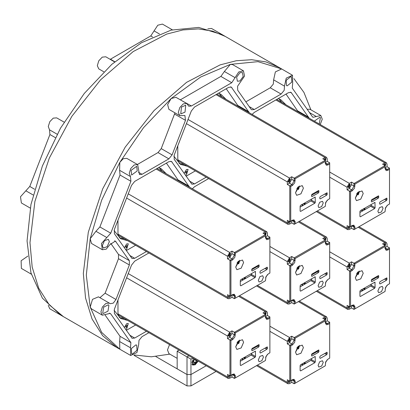 <?xml version="1.0" encoding="UTF-8"?>
<svg xmlns="http://www.w3.org/2000/svg" width="410" height="410" viewBox="0 0 410 410"><rect width="100%" height="100%" fill="white"/><g stroke="black" fill="none" stroke-linecap="round" stroke-linejoin="round"><path stroke-width="0.61" d="M347.987 227.945L349.192 226.884M348.008 228.057L349.258 226.925M384.698 165.379L385.016 163.81M384.77 165.42L385.123 163.774M276.719 99.435L386.384 162.729L387.035 164.164L387.035 166.726L389.5 168.151L387.281 169.433L385.713 169.586L385.062 168.151L387.281 169.433L387.773 170.288L389.5 169.289L389.5 168.151M349.612 184.274L349.607 185.033L349.505 184.31M347.987 186.939L348.664 186.663L348.008 187.052M348.772 226.643L347.998 227.417M349.053 184.582L349.51 185.059M348.731 186.601L347.998 186.417M384.565 164.082L384.278 165.138M387.773 170.288L386.215 170.616L385.062 168.72L385.062 166.726L354.978 184.095L354.486 188.175L352.262 190.788L350.54 191.783L347.085 189.794L349.305 188.508L351.77 189.933L349.551 191.214L349.551 227.094L347.085 225.669L347.085 228.232L347.736 229.667L349.305 229.513L351.524 228.232L351.524 225.956M354.978 184.095L351.524 182.101L351.524 184.664L349.305 188.508M352.262 190.788L351.77 189.933L353.989 186.089L353.989 183.526L385.062 165.589L382.597 164.164L384.816 162.883L386.384 162.729M385.062 167.864L387.035 166.726M350.54 191.783L350.54 226.525L352.262 225.526L353.825 225.198L354.978 227.094L353.989 227.094L353.338 225.659L351.77 225.813L353.989 227.094L353.989 229.656L351.524 228.232M349.305 187.483L348.362 187.58L349.305 184.408L350.248 184.315L349.305 187.483M329.702 177.192L347.085 187.226L347.085 189.794M347.085 187.226L349.305 183.383L351.524 182.101M383.873 164.902L384.816 163.908L385.759 163.815L385.062 166.814M387.004 205.6L385.174 208.772M350.611 226.479L349.305 228.488L348.362 228.58L348.362 226.407M355.301 198.086L356.454 200.639L360.754 199.142L363.193 193.53L362.035 190.973L357.735 192.469L355.301 198.086L359.247 191.25M360.41 216.762L374.617 208.562L375.109 207.706L374.965 202.402L360.41 210.632L359.918 211.488L359.918 216.48L360.41 216.762L359.918 216.48M371.163 204.426L371.163 205.43L370.671 206.281L359.918 212.493M377.887 211.273L378.64 212.933L381.433 211.96L383.017 208.311L382.269 206.65L379.47 207.624L377.887 211.273M380.09 204.216L386.502 200.516L386.999 199.66L386.85 198.143L380.09 201.879L379.598 202.735L379.598 203.929L380.09 204.216L379.598 203.929M371.824 201.925L378.235 198.225L378.727 197.369L378.584 195.857L371.824 199.593L371.332 200.449L371.332 201.643L371.824 201.925L371.332 201.643M377.395 196.375L376.903 197.456L371.332 200.674M349.607 185.033L348.664 186.663M354.978 227.094L354.978 229.087L385.062 211.719L385.554 207.639L387.773 205.026L389.5 204.031L389.5 169.289M385.062 166.726L385.062 165.589M350.54 226.525L349.551 227.094M352.262 225.526L351.77 225.813L352.262 225.526M354.978 229.087L353.989 229.656M288.194 222.604L289.393 221.543M288.215 222.712L289.465 221.584M324.904 160.038L325.222 158.47M324.976 160.079L325.33 158.429M216.926 94.095L326.585 157.389L327.236 158.824L327.236 161.386L329.702 162.811L327.482 164.092L325.914 164.246L325.263 162.811L327.482 164.092L327.979 164.943L329.702 163.949L329.702 162.811M327.979 164.943L326.421 165.276L325.263 163.38L325.263 161.386L295.18 178.755L294.688 182.834L292.468 185.448L290.741 186.442L290.741 221.185L292.468 220.185L294.026 219.852L295.18 221.754L294.195 221.754L293.545 220.313L291.976 220.472L294.195 221.754L294.195 224.316L291.73 222.891L289.511 224.173L287.938 224.326L178.452 161.115L177.802 159.68L177.802 145.806M289.819 178.934L289.808 179.693L289.711 178.97M288.194 181.599L288.865 181.322L288.215 181.712M288.973 221.303L288.199 222.076M289.665 179.708L289.152 179.334M288.932 181.261L288.199 181.071M324.771 158.737L324.484 159.797M290.741 186.442L287.287 184.449L289.511 183.167L291.976 184.592L289.757 185.873L289.757 221.754L287.287 220.329L287.287 222.891L287.938 224.326M295.18 178.755L291.73 176.761L291.73 179.324L289.511 183.167M292.468 185.448L291.976 184.592L294.195 180.748L294.195 178.186L325.263 160.248L322.798 158.824L325.017 157.542L326.585 157.389M325.263 162.524L327.236 161.386M291.73 222.891L291.73 220.611M289.511 182.142L288.568 182.235L289.511 179.067L290.449 178.975L289.511 182.142M186.401 123.641L287.287 181.886L287.287 184.449M287.287 181.886L289.511 178.042L291.73 176.761M324.079 159.562L325.017 158.567L325.96 158.475L325.263 161.473M327.211 200.254L325.376 203.432M290.818 221.139L289.511 223.148L288.568 223.24L288.568 221.067M295.502 192.741L296.661 195.298L300.96 193.802L303.395 188.185L302.242 185.633L297.942 187.129L295.502 192.741L299.449 185.909M300.617 211.422L314.818 203.222L315.31 202.366L315.167 197.056L300.617 205.292L300.12 206.148L300.12 211.135L300.617 211.422L300.12 211.135M311.369 199.086L311.369 200.09L310.872 200.941L300.12 207.147M318.093 205.933L318.847 207.593L321.64 206.619L323.223 202.97L322.47 201.31L319.677 202.284L318.093 205.933M320.297 198.876L326.708 195.17L327.2 194.32L327.057 192.802L320.297 196.539L319.8 197.394L319.8 198.589L320.297 198.876L319.8 198.589M312.025 196.585L318.442 192.885L318.934 192.029L318.79 190.517L312.025 194.253L311.533 195.104L311.533 196.303L312.025 196.585L311.533 196.303M317.601 191.034L317.109 192.116L311.533 195.334M289.808 179.693L288.865 181.322M295.18 221.754L295.18 223.747L325.263 206.373L325.755 202.299L327.979 199.685L329.702 198.686L329.702 163.949M325.263 161.386L325.263 160.248M290.741 221.185L289.757 221.754M292.468 220.185L291.976 220.472L292.468 220.185M295.18 223.747L294.195 224.316M288.194 382.058L289.393 381.003M288.215 382.171L289.465 381.039M324.904 319.498L325.222 317.924M324.976 319.539L325.33 317.888M289.819 338.388L289.808 339.147L289.711 338.429M288.194 341.058L288.865 340.782L288.215 341.166M288.973 380.757L288.199 381.536M289.665 339.167L289.152 338.788M288.932 340.72L288.199 340.531M324.771 318.196L324.484 319.252M290.741 345.902L290.741 380.639L292.468 379.645L294.026 379.311L295.18 381.208L295.18 383.201L325.263 365.833L325.755 361.753L327.979 359.139L329.702 358.145L329.702 323.408L327.979 324.402L326.421 324.735L325.263 322.839L325.263 320.845L295.18 338.214L294.688 342.288L292.468 344.902L290.741 345.902L287.287 343.908L289.511 342.627L291.976 344.051L289.757 345.333L289.757 381.208L287.287 379.783L287.287 382.351L287.938 383.786L289.511 383.632L291.73 382.351L291.73 380.07M295.18 338.214L291.73 336.22L291.73 338.783L289.511 342.627M292.468 344.902L291.976 344.051L294.195 340.208L294.195 337.645L325.263 319.703L322.798 318.283L325.017 317.002L326.585 316.843L327.236 318.283L327.236 320.845L329.702 322.265L327.482 323.546L325.914 323.705L325.263 322.265L327.482 323.546L327.979 324.402M325.263 321.983L327.236 320.845M295.18 381.208L294.195 381.208L293.545 379.773L291.976 379.926L294.195 381.208L294.195 383.77L291.73 382.351M289.511 341.602L288.568 341.694L289.511 338.527L290.449 338.434L289.511 341.602M269.908 331.311L287.287 341.345L287.287 343.908M287.287 341.345L289.511 337.502L291.73 336.22M324.079 319.021L325.017 318.027L325.96 317.929L325.263 320.933M327.211 359.713L325.376 362.886M290.818 380.598L289.511 382.607L288.568 382.699L288.568 380.521M295.502 352.2L296.661 354.752L300.96 353.261L303.395 347.644L302.242 345.092L297.942 346.583L295.502 352.2L299.449 345.369M300.617 370.876L314.818 362.676L315.31 361.825L315.167 356.515L300.617 364.751L300.12 365.607L300.12 370.594L300.617 370.876L300.12 370.594M311.369 358.545L311.369 359.544L310.872 360.4L300.12 366.607M318.093 365.387L318.847 367.047L321.64 366.079L323.223 362.43L322.47 360.769L319.677 361.738L318.093 365.387M320.297 358.33L326.708 354.63L327.2 353.774L327.057 352.262L320.297 355.998L319.8 356.849L319.8 358.048L320.297 358.33L319.8 358.048M312.025 356.044L318.442 352.344L318.934 351.488L318.79 349.971L312.025 353.707L311.533 354.563L311.533 355.757L312.025 356.044L311.533 355.757M317.601 350.488L317.109 351.575L311.533 354.788M289.808 339.147L288.865 340.782M329.702 323.408L329.702 322.265M325.263 320.845L325.263 319.703M290.741 380.639L289.757 381.208M292.468 379.645L291.976 379.926L292.468 379.645M295.18 383.201L294.195 383.77M228.396 376.718L229.6 375.657M228.416 376.831L229.667 375.698M265.106 314.152L265.424 312.584M265.178 314.193L265.531 312.548M235.386 375.867L235.386 377.861L265.47 360.492L265.962 356.413L268.181 353.799L269.908 352.805L269.908 318.063L268.181 319.062L266.623 319.395L265.47 317.494L265.47 315.5L235.386 332.869L234.894 336.948L232.67 339.562L230.948 340.561L230.948 375.299L232.67 374.299L234.233 373.971L235.386 375.867L234.397 375.867L233.746 374.433L232.178 374.586L234.397 375.867L234.397 378.43L231.932 377.005L229.713 378.286L228.144 378.445L118.654 315.234L118.003 313.793L118.003 299.925M230.02 333.048L230.01 333.807L229.913 333.084M228.396 335.713L229.072 335.436L228.416 335.826M229.175 375.416L228.406 376.19M229.866 333.827L229.354 333.448M229.139 335.375L228.406 335.19M264.973 312.856L264.686 313.911M230.948 340.561L227.494 338.568L229.713 337.286L232.178 338.706L229.959 339.987L229.959 375.867L227.494 374.443L227.494 377.005L228.144 378.445M235.386 332.869L231.932 330.88L231.932 333.443L229.713 337.286M232.67 339.562L232.178 338.706L234.397 334.862L234.397 332.3L265.47 314.362L263.005 312.938L265.224 311.656L266.792 311.503L267.443 312.938L267.443 315.5L269.908 316.925L267.689 318.206L266.121 318.365L265.47 316.925L267.689 318.206L268.181 319.062M265.47 316.643L267.443 315.5M231.932 377.005L231.932 374.73M229.713 336.261L228.77 336.354L229.713 333.186L230.656 333.089L229.713 336.261M126.608 277.755L227.494 336.005L227.494 338.568M227.494 336.005L229.713 332.161L231.932 330.88M264.281 313.676L265.224 312.681L266.162 312.589L265.47 315.587M267.412 354.373L265.583 357.546M231.02 375.252L229.713 377.261L228.77 377.359L228.77 375.181M235.709 346.86L236.862 349.412L241.162 347.916L243.596 342.304L242.443 339.746L238.143 341.243L235.709 346.86L239.655 340.023M240.819 365.535L255.025 357.335L255.517 356.48L255.374 351.175L240.819 359.411L240.327 360.262L240.327 365.254L240.819 365.535L240.327 365.254M251.571 353.2L251.571 354.204L251.079 355.06L240.327 361.266M258.295 360.047L259.048 361.707L261.841 360.738L263.425 357.084L262.677 355.424L259.878 356.398L258.295 360.047M260.499 352.989L266.91 349.289L267.402 348.433L267.258 346.921L260.499 350.658L260.007 351.508L260.007 352.708L260.499 352.989L260.007 352.708M252.232 350.704L258.643 346.998L259.135 346.148L258.992 344.631L252.232 348.367L251.74 349.223L251.74 350.417L252.232 350.704L251.74 350.417M257.803 345.148L257.311 346.23L251.74 349.448M230.01 333.807L229.072 335.436M269.908 318.063L269.908 316.925M265.47 315.5L265.47 314.362M230.948 375.299L229.959 375.867M232.67 374.299L232.178 374.586L232.67 374.299M235.386 377.861L234.397 378.43M347.987 307.674L349.192 306.613M348.008 307.782L349.258 306.654M384.698 245.108L385.016 243.54M384.77 245.149L385.123 243.499M349.612 264.004L349.607 264.763L349.505 264.04M347.987 266.669L348.664 266.392L348.008 266.782M348.772 306.372L347.998 307.146M349.458 264.778L348.946 264.404M348.731 266.331L347.998 266.141M384.565 243.806L384.278 244.867M350.54 271.512L350.54 306.255L352.262 305.255L353.825 304.922L354.978 306.823L354.978 308.817L385.062 291.443L385.554 287.369L387.773 284.755L389.5 283.756L389.5 249.019L387.773 250.018L386.215 250.346L385.062 248.45L385.062 246.456L354.978 263.825L354.486 267.904L352.262 270.518L350.54 271.512L347.085 269.519L349.305 268.237L351.77 269.662L349.551 270.943L349.551 306.823L347.085 305.399L347.085 307.961L347.736 309.396L349.305 309.242L351.524 307.961L351.524 305.681M354.978 263.825L351.524 261.831L351.524 264.394L349.305 268.237M352.262 270.518L351.77 269.662L353.989 265.818L353.989 263.256L385.062 245.318L382.597 243.894L384.816 242.612L386.384 242.459L387.035 243.894L387.035 246.456L389.5 247.881L387.281 249.162L385.713 249.316L385.062 247.881L387.281 249.162L387.773 250.018M385.062 247.594L387.035 246.456M354.978 306.823L353.989 306.823L353.338 305.383L351.77 305.542L353.989 306.823L353.989 309.386L351.524 307.961M349.305 267.212L348.362 267.305L349.305 264.137L350.248 264.045L349.305 267.212M329.702 256.921L347.085 266.956L347.085 269.519M347.085 266.956L349.305 263.112L351.524 261.831M383.873 244.632L384.816 243.637L385.759 243.545L385.062 246.543M387.004 285.324L385.174 288.502M350.611 306.208L349.305 308.217L348.362 308.31L348.362 306.137M355.301 277.811L356.454 280.368L360.754 278.872L363.193 273.255L362.035 270.702L357.735 272.199L355.301 277.811L359.247 270.979M360.41 296.491L374.617 288.291L375.109 287.436L374.965 282.126L360.41 290.362L359.918 291.218L359.918 296.204L360.41 296.491L359.918 296.204M371.163 284.156L371.163 285.16L370.671 286.011L359.918 292.217M377.887 291.003L378.64 292.663L381.433 291.689L383.017 288.04L382.269 286.38L379.47 287.354L377.887 291.003M380.09 283.945L386.502 280.24L386.999 279.389L386.85 277.872L380.09 281.608L379.598 282.464L379.598 283.659L380.09 283.945L379.598 283.659M371.824 281.655L378.235 277.954L378.727 277.098L378.584 275.587L371.824 279.323L371.332 280.173L371.332 281.373L371.824 281.655L371.332 281.373M377.395 276.104L376.903 277.186L371.332 280.404M349.607 264.763L348.664 266.392M389.5 249.019L389.5 247.881M385.062 246.456L385.062 245.318M350.54 306.255L349.551 306.823M352.262 305.255L351.77 305.542L352.262 305.255M354.978 308.817L353.989 309.386M288.194 302.329L289.393 301.273M288.215 302.442L289.465 301.314M324.904 239.768L325.222 238.2M324.976 239.809L325.33 238.159M289.819 258.659L289.808 259.422L289.711 258.7M288.194 261.329L288.865 261.052L288.215 261.442M288.973 301.027L288.199 301.806M289.665 259.438L289.152 259.058M288.932 260.991L288.199 260.801M324.771 238.466L324.484 239.522M290.741 266.172L290.741 300.909L292.468 299.915L294.026 299.582L295.18 301.478L295.18 303.472L325.263 286.103L325.755 282.029L327.979 279.415L329.702 278.416L329.702 243.678L327.979 244.673L326.421 245.006L325.263 243.109L325.263 241.116L295.18 258.484L294.688 262.564L292.468 265.178L290.741 266.172L287.287 264.178L289.511 262.897L291.976 264.322L289.757 265.603L289.757 301.478L287.287 300.058L287.287 302.621L287.938 304.056L289.511 303.902L291.73 302.621L291.73 300.34M295.18 258.484L291.73 256.491L291.73 259.053L289.511 262.897M292.468 265.178L291.976 264.322L294.195 260.478L294.195 257.916L325.263 239.978L322.798 238.553L325.017 237.272L326.585 237.113L327.236 238.553L327.236 241.116L329.702 242.541L327.482 243.822L325.914 243.976L325.263 242.541L327.482 243.822L327.979 244.673M325.263 242.254L327.236 241.116M295.18 301.478L294.195 301.478L293.545 300.043L291.976 300.197L294.195 301.478L294.195 304.046L291.73 302.621M289.511 261.872L288.568 261.964L289.511 258.797L290.449 258.705L289.511 261.872M269.908 251.581L287.287 261.616L287.287 264.178M287.287 261.616L289.511 257.772L291.73 256.491M324.079 239.291L325.017 238.297L325.96 238.205L325.263 241.203M327.211 279.984L325.376 283.161M290.818 300.868L289.511 302.877L288.568 302.969L288.568 300.796M295.502 272.471L296.661 275.028L300.96 273.531L303.395 267.914L302.242 265.362L297.942 266.854L295.502 272.471L299.449 265.639M300.617 291.151L314.818 282.951L315.31 282.095L315.167 276.786L300.617 285.022L300.12 285.878L300.12 290.864L300.617 291.151L300.12 290.864M311.369 278.815L311.369 279.815L310.872 280.671L300.12 286.877M318.093 285.662L318.847 287.323L321.64 286.349L323.223 282.7L322.47 281.04L319.677 282.008L318.093 285.662M320.297 278.605L326.708 274.9L327.2 274.049L327.057 272.532L320.297 276.268L319.8 277.124L319.8 278.318L320.297 278.605L319.8 278.318M312.025 276.314L318.442 272.614L318.934 271.758L318.79 270.241L312.025 273.977L311.533 274.833L311.533 276.027L312.025 276.314L311.533 276.027M317.601 270.764L317.109 271.845L311.533 275.064M289.808 259.422L288.865 261.052M329.702 243.678L329.702 242.541M325.263 241.116L325.263 239.978M290.741 300.909L289.757 301.478M292.468 299.915L291.976 300.197L292.468 299.915M295.18 303.472L294.195 304.046M161.719 171.108L159.439 167.869M221.513 96.724L219.232 93.48M281.311 102.064L279.031 98.82M126.634 243.945L124.322 247.809L126.634 243.945L128.274 243.786L126.634 243.945M125.593 249.613L126.634 249.3L128.274 243.786L126.634 249.3L125.593 249.613M126.208 246.015L125.783 247.117L126.208 247.722L127.064 247.23L127.489 246.128L127.064 245.523L126.208 246.015L127.064 245.523L127.489 246.128L127.064 247.23L126.208 247.722L125.783 247.117L126.208 246.015M126.69 245.667L127.489 246.128M125.916 246.569L127.064 247.23M186.432 169.561L184.116 173.42L186.432 169.561L188.072 169.397L186.432 169.561M185.387 175.229L186.432 174.911L188.072 169.397L186.432 174.911L185.387 175.229M186.007 171.626L185.576 172.728L186.007 173.338L186.857 172.846L187.288 171.744L186.857 171.134L186.007 171.626L186.857 171.134L187.288 171.744L186.857 172.846L186.007 173.338L185.576 172.728L186.007 171.626M186.483 171.283L187.288 171.744M185.709 172.179L186.857 172.846M126.634 323.674L124.322 327.539L126.634 323.674L128.274 323.51L126.634 323.674M125.593 329.343L126.634 329.03L128.274 323.51L126.634 329.03L125.593 329.343M126.208 325.745L125.783 326.847L126.208 327.452L127.064 326.96L127.489 325.858L127.064 325.253L126.208 325.745L127.064 325.253L127.489 325.858L127.064 326.96L126.208 327.452L125.783 326.847L126.208 325.745M126.69 325.396L127.489 325.858M125.916 326.298L127.064 326.96M194.678 359.124L193.704 360.585L193.704 362.558L195.18 362.686L196.815 360.354M194.54 359.324L193.74 360.508M193.582 361.763L195.18 362.686L193.704 362.558M194.601 359.657L196.662 360.851L195.18 362.686M193.704 362.553L193.704 360.585L194.719 359.145M196.554 360.205L196.662 360.846M155.831 356.531L187.022 374.54L187.022 385.928L190.968 385.928L216.039 371.455M188.913 355.793L187.022 356.885L187.022 374.54L190.968 374.54L206.174 365.761L190.968 374.54L187.022 374.54L177.161 368.841L177.161 351.191L179.047 350.099M133.921 355.27L187.022 385.928M192.859 358.073L190.968 359.16L190.968 385.928M190.968 359.16L177.161 351.191M193.3 358.325L192.669 365.064L195.18 364.818L198.194 361.154M207.829 28.915L211.509 28.454L225.321 36.428L212.57 31.093L198.348 28.905L182.957 29.909L166.732 34.091L133.199 51.552L100.624 79.781L71.827 116.343L49.277 158.091L34.917 201.428L29.991 242.623L32.19 267.13L38.704 288.158L49.277 304.896L63.504 316.699L49.277 304.896L38.704 288.158L32.19 267.13L29.991 242.623L34.917 201.428L49.277 158.091L71.827 116.343L100.624 79.781L133.199 51.552L166.732 34.091L182.957 29.909L198.348 28.905L212.57 31.093L225.321 36.428L278.682 67.24L265.936 61.9L251.714 59.711L236.324 60.721L220.098 64.903L186.56 82.364L153.986 110.587L125.188 147.149L102.638 188.897L88.283 232.234L83.353 273.434L85.552 297.942L92.065 318.965L102.638 335.703L116.87 347.511L119.828 349.217L101.644 332.351L90.215 307.085L86.315 275.141L90.215 238.697L101.644 200.229L119.828 162.37L143.526 127.689L171.119 98.559L200.736 76.962L230.348 64.365L257.946 61.633L281.644 68.947L275.377 71.883L273.634 79.868L273.332 84.086L270.241 87.801L245.897 101.854M320.22 124.527L322.26 119.187L320.83 115.528L313.014 117.316L312.425 116.773L292.268 88.099L292.699 82.887L292.494 75.209L278.682 67.24L265.936 61.9L251.714 59.711L236.324 60.721L220.098 64.903L186.56 82.364L153.986 110.587L125.188 147.149L102.638 188.897L88.283 232.234L83.353 273.434L85.552 297.942L92.065 318.965L102.638 335.703L116.87 347.511L60.547 314.993L42.363 298.126L30.929 272.86L27.034 240.916L30.929 204.467L42.363 166.004L60.547 128.145L84.245 93.465L111.838 64.334L141.455 42.732L171.067 30.14L198.66 27.403L222.358 34.722M293.934 78.628L303.954 92.475L310.903 109.793M219.55 93.926L222.087 97.052M279.343 99.266L281.885 102.397M159.751 168.315L162.293 171.441M169.832 354.132L151.362 356.777L134.357 355.019M292.494 75.209L286.231 78.146L284.484 86.131L284.181 90.349L281.091 94.064L254.297 109.537L251.678 109.793L251.094 109.25L237.697 90.19L237.595 86.187L244.58 76.055L243.412 70.827L238.794 71.975L231.737 82.692L191.429 105.964L188.815 106.226L186.734 103.545L183.249 103.894L179.759 107.574L178.314 112.437L179.759 115.63L184.884 115.523L185.474 120.34L172.077 154.867L168.874 158.854L142.08 174.322L139.467 174.583L137.652 164.605L134.239 164.907L130.785 168.448L129.237 173.225L130.467 176.551L130.898 181.266L110.746 233.213L101.48 243.499L102.341 249.726L106.195 249.152L109.793 244.78L115.379 241.075L129.365 260.678L129.365 264.952L115.968 299.479L113.247 303.149L110.152 303.723L109.316 303.087L105.826 303.431L102.341 307.111L100.896 311.974L102.341 315.167L110.157 313.373L110.746 313.916L130.898 342.591L130.467 347.803L130.677 355.48L119.828 349.217L119.617 341.54L120.048 336.328L105.165 315.152M208.695 178.575L194.499 186.77L192.357 188.8M189.548 187.18L171.488 161.443L168.874 161.699L134.705 181.43L131.502 185.412L114.416 229.446L114.416 233.715L132.087 258.566L134.705 258.31L146.431 251.54M102.751 312.953L103.315 313.476L107.989 311.134L108.901 305.301L108.337 304.779L103.663 307.121L102.751 312.953M131.087 170.37L131.656 174.998L137.242 170.924L136.673 166.296L131.087 170.37M239.922 72.765L236.642 77.193L237.41 81.216L239.922 80.965L243.202 76.542L242.433 72.519L239.922 72.765M319.226 123.953L320.415 117.742L319.851 117.219L314.332 121.129M290.782 76.675L286.185 80.38L286.493 85.598L287.231 85.828L291.823 82.123L291.515 76.901L290.782 76.675M181.471 107.061L180.738 113.939L185.023 112.114L185.756 105.237L181.471 107.061M102.274 245.733L103.315 248.029L107.184 246.687L109.378 241.633L108.337 239.332L104.468 240.68L102.274 245.733M132.389 354.02L136.981 350.309L136.673 345.092L135.941 344.866L131.349 348.572L131.656 353.789L132.389 354.02M148.897 252.965L134.705 261.155L131.502 265.142L114.416 309.176L114.416 313.445L132.087 338.296L134.705 338.04L146.431 331.27M249.347 112.791L231.286 87.053L228.667 87.315L194.499 107.041L191.296 111.028L174.214 155.057L174.214 159.331L191.885 184.182L194.499 183.921L206.225 177.151M309.14 118.131L291.079 92.393L288.466 92.655L254.297 112.381L252.15 114.41M130.677 355.48L136.94 352.544L138.688 344.559L138.985 340.341L142.08 336.625L148.897 332.689M278.272 98.538L280.758 99.661L285.832 104.673M218.474 93.198L220.959 94.32L226.033 99.333M187.385 166.275L180.508 164.389L173.866 156.195M179.083 163.441L184.428 164.564M119.284 237.826L124.63 238.953M127.587 240.66L120.714 238.774L114.067 230.584M158.675 167.587L161.166 168.705L166.24 173.722M119.284 317.555L124.63 318.683M127.587 320.389L120.714 318.503L114.067 310.314M135.582 325.002L126.306 330.357M135.582 245.272L126.306 250.628M166.424 163.113L178.698 180.912M195.375 170.888L186.099 176.244M226.217 88.729L238.492 106.528M286.016 94.069L298.29 111.868M177.161 358.366L168.91 353.599L167.48 349.935L169.52 344.6M102.341 315.167L91.492 308.904L90.215 307.085L92.511 299.351L98.467 296.819L109.316 303.087M115.968 299.479L105.119 293.217L99.953 297.68M105.119 293.217L118.516 258.684L118.516 254.415L110.685 243.273M102.341 249.726L91.492 243.458L90.215 238.697L95.955 231.271L99.896 226.945L120.048 175.003L119.617 170.288L119.828 162.37L123.313 158.685L126.803 158.342L137.652 164.605M137.432 164.477L158.024 152.587L161.227 148.604L174.983 112.873M179.759 115.63L168.91 109.362L167.634 104.601L171.119 98.559L175.885 97.283L186.734 103.545M191.429 105.964L180.318 99.84M180.579 99.702L220.887 76.429L224.398 71.489L230.348 64.365L232.557 64.56L243.412 70.827M307.157 109.275L309.981 109.26L320.83 115.528M60.547 314.993L49.697 308.725L48.257 305.312M110.187 59.353L150.757 35.937L157.814 25.22L162.427 24.072L172.354 29.802M103.838 71.796L98.779 68.875L97.334 65.682L98.779 60.818L102.264 57.139L105.754 56.795L114.621 61.91M30.222 208.085L21.356 202.97L20.5 196.744L29.766 186.458L49.917 134.511L49.487 129.796L48.257 126.475L49.805 121.693L53.259 118.152L56.672 117.854L64.109 122.144M31.283 274.141L21.356 268.412L21.136 260.765L27.839 256.117M228.396 296.989L229.6 295.933M228.416 297.101L229.667 295.969M265.106 234.428L265.424 232.854M265.178 234.469L265.531 232.818M157.127 168.479L266.792 231.773L267.443 233.213L267.443 235.776L269.908 237.195L267.689 238.476L266.121 238.635L265.47 237.195L267.689 238.476L268.181 239.332L269.908 238.338L269.908 237.195M268.181 239.332L266.623 239.665L265.47 237.769L265.47 235.776L235.386 253.144L234.894 257.219L232.67 259.832L230.948 260.832L230.948 295.569L232.67 294.575L234.233 294.242L235.386 296.138L234.397 296.138L233.746 294.703L232.178 294.857L234.397 296.138L234.397 298.7L231.932 297.281L229.713 298.562L228.144 298.716L118.654 235.504L118.003 234.064L118.003 220.196M230.02 253.318L230.01 254.077L229.913 253.359M228.396 255.989L229.072 255.712L228.416 256.096M229.175 295.687L228.406 296.466M229.866 254.097L229.354 253.718M229.139 255.65L228.406 255.461M264.973 233.126L264.686 234.182M230.948 260.832L227.494 258.838L229.713 257.557L232.178 258.982L229.959 260.263L229.959 296.138L227.494 294.713L227.494 297.276L228.144 298.716M235.386 253.144L231.932 251.151L231.932 253.713L229.713 257.557M232.67 259.832L232.178 258.982L234.397 255.138L234.397 252.575L265.47 234.633L263.005 233.213L265.224 231.932L266.792 231.773M265.47 236.913L267.443 235.776M231.932 297.281L231.932 295M229.713 256.532L228.77 256.624L229.713 253.457L230.656 253.365L229.713 256.532M126.608 198.03L227.494 256.276L227.494 258.838M227.494 256.276L229.713 252.432L231.932 251.151M264.281 233.946L265.224 232.957L266.162 232.859L265.47 235.863M267.412 274.644L265.583 277.816M231.02 295.528L229.713 297.537L228.77 297.629L228.77 295.451M235.709 267.13L236.862 269.683L241.162 268.191L243.596 262.574L242.443 260.022L238.143 261.513L235.709 267.13L239.655 260.299M240.819 285.806L255.025 277.606L255.517 276.755L255.374 271.446L240.819 279.681L240.327 280.532L240.327 285.524L240.819 285.806L240.327 285.524M251.571 273.475L251.079 275.33L240.327 281.537M258.295 280.317L259.048 281.978L261.841 281.009L263.425 277.36L262.677 275.699L259.878 276.668L258.295 280.317M260.499 273.26L266.91 269.56L267.402 268.704L267.258 267.192L260.499 270.928L260.007 271.779L260.007 272.978L260.499 273.26L260.007 272.978M252.232 270.974L258.643 267.274L259.135 266.418L258.992 264.901L252.232 268.637L251.74 269.493L251.74 270.687L252.232 270.974L251.74 270.687M257.803 265.419L257.311 266.505L251.74 269.718M230.01 254.077L229.072 255.712M235.386 296.138L235.386 298.131L265.47 280.763L265.962 276.683L268.181 274.07L269.908 273.075L269.908 238.338M265.47 235.776L265.47 234.633M230.948 295.569L229.959 296.138M232.67 294.575L232.178 294.857L232.67 294.575M235.386 298.131L234.397 298.7M384.816 162.883L275.817 99.958M349.305 183.383L329.702 172.067M347.085 228.232L317.248 211.006M362.558 210.965L361.195 210.181M363.05 210.684L361.687 209.899M364.531 209.828L363.168 209.044M365.023 209.546L363.66 208.757M365.515 209.259L364.157 208.475M358.258 194.837L356.633 193.899M358.514 194.309L356.961 193.412M358.688 193.904L357.223 193.059M358.909 193.294L357.648 192.567M359.093 192.587L358.166 192.049M351.524 184.664L353.989 186.089L354.978 186.089M370.671 206.281L374.617 208.562M374.617 202.432L375.109 202.719M371.163 205.43L375.109 207.706M384.483 199.347L386.502 200.516M386.502 198.179L386.999 198.466M385.467 198.778L386.999 199.66M376.903 197.456L378.235 198.225M378.235 195.893L378.727 196.175M377.395 196.6L378.727 197.369M375.965 197.2L376.657 197.599M376.954 196.631L377.354 196.861M325.017 157.542L216.024 94.613M289.511 178.042L188.026 119.453M287.287 222.891L177.802 159.68M302.759 205.625L301.401 204.841M303.251 205.343L301.893 204.554M304.732 204.487L303.374 203.703M305.224 204.2L303.866 203.416M305.722 203.919L304.358 203.135M298.459 189.497L296.84 188.559M298.721 188.969L297.163 188.072M298.895 188.564L297.429 187.718M299.11 187.949L297.85 187.221M299.3 187.247L298.367 186.709M291.73 179.324L294.195 180.748L295.18 180.748M310.872 200.941L314.818 203.222M314.818 197.092L315.31 197.379M311.369 200.09L315.31 202.366M324.684 194.007L326.708 195.17M326.708 192.838L327.2 193.12M325.673 193.438L327.2 194.32M317.109 192.116L318.442 192.885M318.442 190.547L318.934 190.834M317.601 191.26L318.934 192.029M316.171 191.859L316.863 192.259M317.155 191.291L317.555 191.521M325.017 317.002L298.388 301.622M289.511 337.502L269.908 326.186M287.287 382.351L257.449 365.12M302.759 365.084L301.401 364.3M303.251 364.797L301.893 364.013M304.732 363.947L303.374 363.157M305.224 363.66L303.866 362.876M305.722 363.378L304.358 362.589M298.459 348.951L296.84 348.013M298.721 348.428L297.163 347.526M298.895 348.023L297.429 347.178M299.11 347.408L297.85 346.681M299.3 346.701L298.367 346.163M291.73 338.783L294.195 340.208L295.18 340.208M310.872 360.4L314.818 362.676M314.818 356.551L315.31 356.833M311.369 359.544L315.31 361.825M324.684 353.461L326.708 354.63M326.708 352.292L327.2 352.579M325.673 352.892L327.2 353.774M317.109 351.575L318.442 352.344M318.442 350.007L318.934 350.294M317.601 350.719L318.934 351.488M316.171 351.319L316.863 351.713M317.155 350.745L317.555 350.975M265.224 311.656L238.589 296.281M229.713 332.161L128.233 273.567M227.494 377.005L118.003 313.793M242.966 359.744L241.603 358.955M243.458 359.457L242.095 358.673M244.939 358.601L243.576 357.817M245.431 358.319L244.068 357.535M245.923 358.032L244.56 357.248M238.666 343.611L237.041 342.673M238.922 343.088L237.369 342.186M239.097 342.678L237.631 341.832M239.317 342.068L238.056 341.34M239.501 341.361L238.574 340.823M231.932 333.443L234.397 334.862L235.386 334.862M251.079 355.06L255.025 357.335M255.025 351.211L255.517 351.493M251.571 354.204L255.517 356.48M264.891 348.121L266.91 349.289M266.91 346.952L267.402 347.239M265.875 347.552L267.402 348.433M257.311 346.23L258.643 346.998M258.643 344.666L259.135 344.948M257.803 345.379L259.135 346.148M256.373 345.973L257.065 346.373M257.362 345.404L257.762 345.635M384.816 242.612L358.181 227.237M349.305 263.112L329.702 251.796M347.085 307.961L317.248 290.736M362.558 290.695L361.195 289.911M363.05 290.413L361.687 289.624M364.531 289.557L363.168 288.773M365.023 289.276L363.66 288.486M365.515 288.988L364.157 288.204M358.258 274.567L356.633 273.629M358.514 274.039L356.961 273.142M358.688 273.634L357.223 272.788M358.909 273.019L357.648 272.291M359.093 272.317L358.166 271.779M351.524 264.394L353.989 265.818L354.978 265.818M370.671 286.011L374.617 288.291M374.617 282.162L375.109 282.449M371.163 285.16L375.109 287.436M384.483 279.077L386.502 280.24M386.502 277.908L386.999 278.19M385.467 278.508L386.999 279.389M376.903 277.186L378.235 277.954M378.235 275.617L378.727 275.904M377.395 276.33L378.727 277.098M375.965 276.929L376.657 277.329M376.954 276.361L377.354 276.591M325.017 237.272L298.388 221.892M289.511 257.772L269.908 246.456M287.287 302.621L257.449 285.391M302.759 285.355L301.401 284.571M303.251 285.073L301.893 284.284M304.732 284.217L303.374 283.433M305.224 283.93L303.866 283.146M305.722 283.648L304.358 282.859M298.459 269.221L296.84 268.289M298.721 268.699L297.163 267.802M298.895 268.294L297.429 267.448M299.11 267.679L297.85 266.951M299.3 266.971L298.367 266.438M291.73 259.053L294.195 260.478L295.18 260.478M310.872 280.671L314.818 282.951M314.818 276.822L315.31 277.104M311.369 279.815L315.31 282.095M324.684 273.731L326.708 274.9M326.708 272.568L327.2 272.85M325.673 273.162L327.2 274.049M317.109 271.845L318.442 272.614M318.442 270.277L318.934 270.564M317.601 270.989L318.934 271.758M316.171 271.589L316.863 271.989M317.155 271.02L317.555 271.251M195.083 364.531L192.546 364.828L191.895 364.162M193.515 358.453L191.926 362.594L194.32 364.838L197.979 361.026M134.705 338.04L129.652 335.119M134.705 258.31L129.652 255.394M189.159 186.294L178.309 180.026M172.077 161.986L170.724 161.207M194.499 183.921L189.446 181.005M248.957 111.904L238.107 105.642M231.87 87.602L230.517 86.817M308.756 117.245L297.901 110.982M291.669 92.942L290.316 92.158M130.467 347.803L119.617 341.54M130.898 342.591L120.048 336.328M110.746 313.916L109.393 313.137M129.365 264.952L118.516 258.684M129.365 260.678L118.516 254.415M115.968 241.623L114.615 240.839M106.805 237.533L95.955 231.271M110.746 233.213L99.896 226.945M130.898 181.266L120.048 175.003M130.467 176.551L119.617 170.288M142.08 174.322L138.38 172.185M168.874 158.854L158.024 152.587M172.077 154.867L161.227 148.604M185.474 120.34L174.624 114.077M231.737 82.692L220.887 76.429M235.248 77.756L224.398 71.489M254.297 109.537L249.244 106.615M281.091 94.064L270.241 87.801M284.484 86.131L273.634 79.868M316.361 116.553L309.468 112.571M154.262 31.001L159.444 33.989M150.757 35.937L152.525 36.962M110.449 59.209L114.82 61.736M49.487 129.796L57.139 134.213M49.917 134.511L55.314 137.627M29.766 186.458L34.609 189.256M25.825 190.783L33.097 194.981M265.224 231.932L156.225 169.002M229.713 252.432L128.233 193.843M227.494 297.276L118.003 234.064M242.966 280.015L241.603 279.231M243.458 279.728L242.095 278.943M244.939 278.877L243.576 278.088M245.431 278.59L244.068 277.806M245.923 278.308L244.56 277.519M238.666 263.881L237.041 262.943M238.922 263.358L237.369 262.456M239.097 262.954L237.631 262.108M239.317 262.338L238.056 261.611M239.501 261.631L238.574 261.093M231.932 253.713L234.397 255.138L235.386 255.138M251.079 275.33L255.025 277.606M255.025 271.481L255.517 271.763M251.571 274.474L255.517 276.755M264.891 268.391L266.91 269.56M266.91 267.223L267.402 267.51M265.875 267.822L267.402 268.704M257.311 266.505L258.643 267.274M258.643 264.937L259.135 265.224M257.803 265.649L259.135 266.418M256.373 266.249L257.065 266.643M257.362 265.675L257.762 265.906M347.736 229.667L316.325 211.534M365.617 209.202L364.254 208.413M359.104 192.536L358.202 192.018M348.766 186.57L348.438 186.381M349.571 185.171L349.228 184.971M348.418 186.371L348.049 186.155M305.824 203.857L304.461 203.073M299.31 187.196L298.403 186.673M288.968 181.225L288.645 181.041M289.778 179.831L289.429 179.631M288.625 181.025L288.256 180.815M326.585 316.843L299.305 301.094M287.938 383.786L256.532 365.653M305.824 363.316L304.461 362.532M299.31 346.655L298.403 346.132M288.968 340.684L288.645 340.495M289.778 339.285L289.429 339.085M288.625 340.484L288.256 340.269M266.792 311.503L239.507 295.753M246.026 357.976L244.662 357.187M239.512 341.315L238.61 340.792M229.175 335.344L228.847 335.154M229.979 333.945L229.636 333.745M228.826 335.144L228.457 334.929M386.384 242.459L359.104 226.704M347.736 309.396L316.325 291.264M365.617 288.927L364.254 288.143M359.104 272.266L358.202 271.743M348.766 266.295L348.438 266.111M349.571 264.901L349.228 264.701M348.418 266.095L348.049 265.885M326.585 237.113L299.305 221.364M287.938 304.056L256.532 285.924M305.824 283.587L304.461 282.803M299.31 266.925L298.403 266.403M288.968 260.955L288.645 260.77M289.778 259.556L289.429 259.356M288.625 260.755L288.256 260.545M192.152 364.603L192.546 364.828L198.025 361.056M246.026 278.246L244.662 277.462M239.512 261.585L238.61 261.062M229.175 255.614L228.847 255.425M229.979 254.215L229.636 254.015M228.826 255.415L228.457 255.199"/></g></svg>
